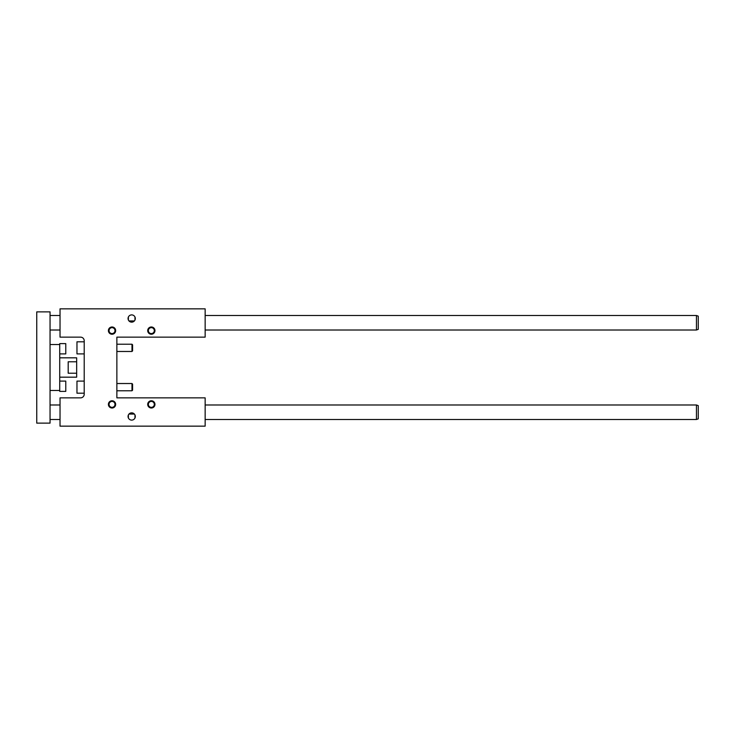 <?xml version="1.0" encoding="UTF-8"?>
<svg xmlns="http://www.w3.org/2000/svg" width="735" height="735" viewBox="0 0 735 735"><rect width="100%" height="100%" fill="white"/><g stroke="black" fill="none" stroke-linecap="round" stroke-linejoin="round"><path stroke-width="1.1" d="M128.974 414.062L134.386 414.062M80.584 337.144L60.031 337.144L60.031 308.847L205.148 308.847L205.148 337.144L116.865 337.144L116.865 397.856L205.148 397.856L205.148 426.153L60.031 426.153L60.031 397.856L80.584 397.856A3.629 3.629 0 0 0 84.213 394.226L84.213 340.774A3.629 3.629 0 0 0 80.584 337.144M131.988 383.523L132.585 384.129L132.585 390.175L131.988 390.781L131.988 383.523L116.865 383.523M132.585 344.825L131.988 344.219L132.585 344.825L132.585 350.871L131.988 351.477L131.988 344.219L116.865 344.219M128.055 416.479A3.629 3.629 0 0 0 133.494 419.621A3.629 3.629 0 0 0 133.494 413.336A3.629 3.629 0 0 0 128.055 416.479M128.386 414.963L128.386 417.985M134.983 414.963L134.983 417.985M134.386 320.938L128.974 320.938M134.983 320.037L134.983 317.015M128.386 320.037L128.386 317.015M128.055 318.521A3.629 3.629 0 0 1 133.494 315.379A3.629 3.629 0 0 1 133.494 321.664A3.629 3.629 0 0 1 128.055 318.521L128.055 318.521M109.056 330.612A2.977 2.977 0 0 0 112.032 333.589A2.977 2.977 0 0 0 115 330.612A2.977 2.977 0 0 0 112.032 327.645A2.977 2.977 0 0 0 109.056 330.612M147.707 404.388A3.629 3.629 0 0 0 153.146 407.53A3.629 3.629 0 0 0 153.146 401.246A3.629 3.629 0 0 0 147.707 404.388M108.403 404.388A3.629 3.629 0 0 0 113.842 407.53A3.629 3.629 0 0 0 113.842 401.246A3.629 3.629 0 0 0 108.403 404.388M147.707 330.612A3.629 3.629 0 0 1 153.146 327.47A3.629 3.629 0 0 1 153.146 333.754A3.629 3.629 0 0 1 147.707 330.612M108.403 330.612A3.629 3.629 0 0 1 113.842 327.47A3.629 3.629 0 0 1 113.842 333.754A3.629 3.629 0 0 1 108.403 330.612M148.36 404.388A2.977 2.977 0 0 1 151.337 401.411A2.977 2.977 0 0 1 154.304 404.388A2.977 2.977 0 0 1 151.337 407.355A2.977 2.977 0 0 1 148.36 404.388M109.056 404.388A2.977 2.977 0 0 1 112.032 401.411A2.977 2.977 0 0 1 115 404.388A2.977 2.977 0 0 1 112.032 407.355A2.977 2.977 0 0 1 109.056 404.388M154.304 330.612A2.977 2.977 0 0 0 151.337 327.645A2.977 2.977 0 0 0 148.36 330.612A2.977 2.977 0 0 0 151.337 333.589A2.977 2.977 0 0 0 154.304 330.612M84.213 381.107L76.964 381.107L76.964 393.197L84.213 393.197M84.213 341.803L76.964 341.803L76.964 353.893L84.213 353.893M50.053 423.13L50.053 311.87L36.75 311.87L36.75 423.13L50.053 423.13M59.728 353.893L65.773 353.893L65.773 343.613L59.728 343.613L59.728 391.387L65.773 391.387L65.773 381.107L59.728 381.107M59.728 377.174L76.66 377.174L76.66 373.224L68.19 373.224L68.19 361.776L76.66 361.776L76.66 357.826L59.728 357.826M696.44 315.499L698.25 316.16L698.25 329.353L696.44 330.015L696.44 315.499L205.148 315.499M696.44 404.985L698.25 405.646L698.25 418.84L696.44 419.501L696.44 404.985L205.148 404.985M50.053 404.985L60.031 404.985M50.053 315.499L60.031 315.499M50.053 390.478L59.728 390.478M76.66 373.224L76.66 361.776M131.988 390.781L116.865 390.781M131.988 351.477L116.865 351.477M50.053 419.501L60.031 419.501M205.148 419.501L696.44 419.501M50.053 330.015L60.031 330.015M205.148 330.015L696.44 330.015M50.053 344.522L59.728 344.522"/></g></svg>
